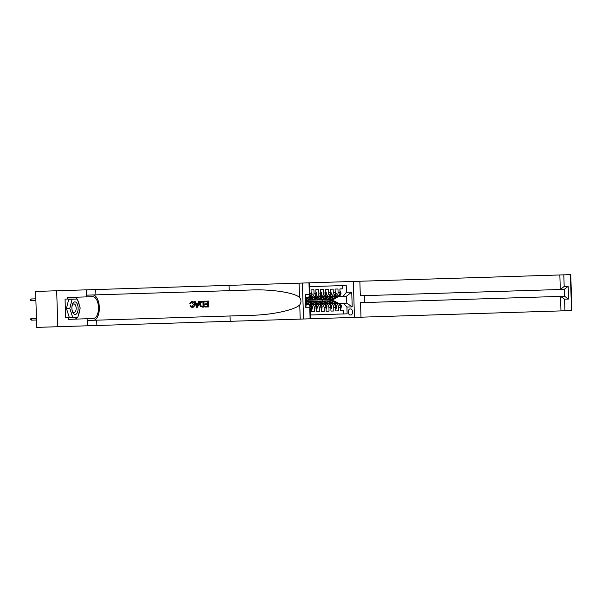 <?xml version="1.0" encoding="UTF-8"?>
<svg xmlns="http://www.w3.org/2000/svg" width="602" height="602" viewBox="0 0 602 602"><rect width="100%" height="100%" fill="white"/><g stroke="black" fill="none" stroke-linecap="round" stroke-linejoin="round"><path stroke-width="0.9" d="M56.678 290.774L35.608 291.436L36.737 327.383L57.815 326.72L56.678 290.774L86.214 289.848L86.44 296.891L67.537 297.486L67.582 299.036L65.054 299.119L65.641 317.864L77.206 317.209M303.528 319L354.465 317.397L353.336 281.45L302.4 283.053L303.528 319L57.815 326.72M311.716 311.685L314.605 311.595L311.716 311.685L311.603 308.141A3.89 3.379 -91.8 0 0 309.782 304.815M316.524 311.535L319.414 311.445L316.524 311.535L316.419 307.991A3.89 3.379 -91.8 0 0 312.92 304.213L309.895 304.311M321.34 311.385L324.23 311.294L321.34 311.385L321.227 307.84A3.89 3.379 -91.8 0 0 317.728 304.063L314.711 304.153M326.156 311.234L329.038 311.144L326.156 311.234L326.043 307.69A3.89 3.379 -91.8 0 0 322.544 303.912L319.519 304.002M330.965 311.083L333.854 310.993L330.965 311.083L330.852 307.539A3.89 3.379 -91.8 0 0 327.36 303.762L324.335 303.852M338.67 310.843L335.781 310.933L338.67 310.843L338.557 307.298A3.89 3.379 -91.8 0 0 335.058 303.513L333.959 303.551M342.794 288.832L339.904 288.922L342.794 288.832L342.688 285.581L309.473 286.627L346.233 285.468L346.451 292.271L351.741 292.105L352.208 306.869L346.91 307.035L343.418 303.257L338.775 303.4M337.978 288.983L335.096 289.073L337.978 288.983L338.091 292.534L340.017 292.467L339.904 288.922M333.169 289.133L330.28 289.223L333.169 289.133L333.282 292.685A3.89 3.379 88.2 0 1 330.024 296.673L331.95 296.613A3.89 3.379 -91.8 0 0 335.201 292.625L335.096 289.073M328.353 289.291L325.464 289.381L328.353 289.291L328.466 292.835A3.89 3.379 88.2 0 1 325.215 296.824L327.134 296.763A3.89 3.379 -91.8 0 0 330.393 292.775L330.28 289.223M323.537 289.442L320.655 289.532L323.537 289.442L323.65 292.986A3.89 3.379 88.2 0 1 320.399 296.974L322.326 296.914A3.89 3.379 -91.8 0 0 325.577 292.926L325.464 289.381M318.729 289.592L315.839 289.682L318.729 289.592L318.842 293.136A3.89 3.379 88.2 0 1 315.583 297.125L317.51 297.064A3.89 3.379 -91.8 0 0 320.768 293.076L320.655 289.532M313.913 289.743L311.031 289.833L313.913 289.743L314.026 293.287A3.89 3.379 88.2 0 1 310.775 297.275L312.701 297.215A3.89 3.379 -91.8 0 0 315.952 293.227L315.839 289.682M329.143 303.701L332.169 303.611A3.89 3.379 -91.8 0 1 335.668 307.389L335.781 310.933M350.876 308.954L349.815 308.984A3.01 1.49 88.2 0 0 348.423 312.039A3.01 1.49 88.2 0 0 350.003 315.004L351.064 314.974A3.01 1.49 88.2 0 0 352.463 311.919A3.01 1.49 88.2 0 0 350.876 308.954M338.557 307.298L340.484 307.238L340.589 310.782L343.479 310.692L343.584 313.943L310.361 314.989L347.128 313.83L346.91 307.035M309.676 297.313L310.775 297.275M314.485 297.162L315.583 297.125M319.301 297.012L320.399 296.974M324.117 296.861L325.215 296.824M328.925 296.711L330.024 296.673M335.058 303.513L336.985 303.453A3.89 3.379 -91.8 0 1 340.484 307.238M333.741 296.56L336.766 296.462A3.89 3.379 -91.8 0 0 340.017 292.467M334.84 296.523A3.89 3.379 -91.8 0 0 338.091 292.534M309.526 296.816A3.89 3.379 -91.8 0 0 311.136 293.377L311.031 289.833M330.242 303.671A3.89 3.379 88.2 0 1 333.741 307.449L333.854 310.993M325.434 303.822A3.89 3.379 88.2 0 1 328.933 307.599L329.038 311.144M320.618 303.972A3.89 3.379 88.2 0 1 324.117 307.75L324.23 311.294M315.809 304.123A3.89 3.379 88.2 0 1 319.301 307.9L319.414 311.445M310.993 304.273A3.89 3.379 88.2 0 1 314.492 308.051L314.605 311.595M343.418 303.257L346.782 303.145L346.564 296.154L343.193 296.259L346.451 292.271M338.55 296.402L343.193 296.259M322.22 301L322.183 299.834M340.589 310.782L343.479 310.692M346.782 303.145L352.208 306.869M346.564 296.154L351.741 292.105M340.514 308.307L340.995 308.292L341.409 306.335A2.574 2.235 -91.8 0 0 340.107 304.115L335.036 301.391A7.435 6.456 -91.8 0 0 332.116 300.691L331.198 300.722A7.435 6.456 -91.8 0 0 330.912 300.737M336.367 303.476L332.635 301.467A7.435 6.456 -91.8 0 0 329.708 300.767A7.435 6.456 -91.8 0 0 328.511 300.932M339.791 305.65L340.371 305.635A2.574 2.235 -91.8 0 0 339.197 304.145L334.125 301.421A7.435 6.456 -91.8 0 0 331.198 300.722M329.708 300.767L330.626 300.737A7.435 6.456 88.2 0 1 333.546 301.436L337.316 303.468M336.149 296.485L332.545 298.72A7.435 6.456 88.2 0 1 329.67 299.6A7.435 6.456 88.2 0 1 328.466 299.51M339.979 291.398L340.461 291.383L341.003 293.317A2.574 2.235 88.2 0 1 339.844 295.605L334.953 298.645A7.435 6.456 88.2 0 1 332.078 299.525L331.16 299.555A7.435 6.456 -91.8 0 0 334.035 298.675L338.926 295.635A2.574 2.235 -91.8 0 0 340.01 294.077L339.43 294.092M337.09 296.432L333.463 298.69A7.435 6.456 88.2 0 1 330.588 299.57L329.67 299.6M73.61 313.71A6.321 3.13 88.2 0 0 77.808 311.264A6.321 3.13 88.2 0 0 76.394 302.671A6.321 3.13 88.2 0 0 71.879 307.306A6.321 3.13 88.2 0 0 71.947 309.262A6.321 3.13 88.2 0 0 73.61 313.71M71.924 309.097A4.327 2.145 88.2 0 0 73.053 311.994A4.327 2.145 88.2 0 0 74.144 312.543A4.327 2.145 88.2 0 0 76.108 309.277A4.327 2.145 88.2 0 0 74.957 304.446A4.327 2.145 88.2 0 0 73.865 303.897A4.327 2.145 88.2 0 0 71.871 307.479M72.691 317.352L69.313 317.457L66.431 308.457L68.741 299.292L77.319 299.021L80.201 308.028L77.884 317.186L72.691 317.352L69.809 308.352L72.12 299.186M66.431 308.457L69.809 308.352M360.989 317.194L560.974 310.903L560.515 296.38L564.51 296.259L564.292 289.359L560.296 289.487L564.292 289.359L568.175 286.319L568.574 299.043L564.51 296.259L360.53 302.671L360.989 317.194L354.465 317.397M568.574 299.043L564.586 299.171L564.947 310.782L571.516 310.572L570.387 274.632L570.771 274.617L571.9 310.564L571.516 310.572M353.336 281.45L570.387 274.632M364.308 295.642L364.526 302.543M359.861 281.247L360.312 295.77L560.296 289.487L559.845 274.963M564.947 310.782L560.974 310.903M563.818 274.836L564.179 286.447L560.296 289.487M564.586 299.171L560.515 296.38M204.906 301.865L207.607 301.783L204.62 301.873L204.597 301.203L208.518 301.075A12.657 6.268 88.2 0 1 208.698 306.907L205.131 307.02M205.41 304.544L207.69 304.469L205.034 304.552L205.011 303.882L207.667 303.799L207.607 301.783M202.295 307.11L204.025 307.058A12.657 6.268 88.2 0 0 203.845 301.226L203.807 307.058L200.428 306.666L199.563 304.311C199.503 302.445 200.248 301.436 201.813 301.286L203.626 301.233M190.518 303.701L189.796 303.536L191.797 301.527C193.362 301.64 194.175 302.625 194.243 304.484C194.265 306.283 193.52 307.283 192 307.509L189.999 305.876L190.706 305.673L192.015 306.832L193.528 304.514L191.887 302.196L190.518 303.701L191.293 302.595M192.294 306.824L190.706 305.673M192 307.509L192.211 307.502C193.784 307.276 194.589 306.267 194.627 304.477C194.506 302.618 193.633 301.632 192.008 301.519L191.797 301.527M93.46 320.272A12.657 6.268 88.2 0 0 99.33 307.426A12.657 6.268 88.2 0 0 92.663 294.965M230.205 321.302L230.039 315.982L251.501 315.305C272.021 314.921 294.807 310 299.751 304.89C301.429 302.332 301.354 299.826 299.518 297.373C294.258 292.58 271.209 289.095 250.703 289.998L86.65 295.161L86.214 289.848M196.839 307.283L197.644 307.253L199.473 301.361L197.426 307.261L196.621 307.283L194.431 301.519L195.191 301.497L195.823 303.273L197.983 303.205L198.502 301.391L199.254 301.369M196.184 303.265L195.191 301.497M229.242 290.676L229.076 285.356L86.477 289.84M87.606 325.78L87.441 320.46L230.039 315.982M299.518 297.373L299.074 283.158L229.076 285.356M87.343 325.787L87.124 318.744L68.222 319.338L68.176 317.788M87.124 318.744L93.4 318.548A10.934 5.418 88.2 0 0 98.472 307.449A10.934 5.418 88.2 0 0 92.716 296.696L86.44 296.891M299.074 283.158L302.4 283.053M73.813 297.29A10.934 5.418 -91.8 0 1 76.883 299.036M77.748 300.368A10.934 5.418 -91.8 0 1 79.298 305.214M79.479 310.888A10.934 5.418 -91.8 0 1 78.23 315.817M77.455 317.201A10.934 5.418 -91.8 0 1 74.505 319.143M76.642 299.043L67.582 299.036M310.098 318.789L309.737 307.178L305.741 307.306L305.342 294.581L309.33 294.453L309.759 295.891L308.337 297.403L305.816 297.486M306.027 304.379L308.555 304.303L310.068 305.726L309.737 307.178M305.741 307.306L306.079 305.854L305.342 294.581M194.243 304.484L194.627 304.477M197.321 305.515L197.787 303.882L196.056 303.935L197.005 306.599L197.321 305.515M196.056 303.935L197.787 303.882M196.598 305.455L196.44 303.927M202.934 301.926L200.707 302.407L200.278 304.296L201.211 306.35L203.077 306.41L202.934 301.926L201.888 301.963M200.707 302.407L202.174 301.948M200.278 304.296L201.023 302.4M201.211 306.35L200.662 304.288M208.3 301.083L208.48 306.915L204.913 307.028L204.891 306.35L207.75 306.26L207.69 304.469M335.698 308.457L336.179 308.442L336.601 306.486A2.574 2.235 -91.8 0 0 335.299 304.273L330.227 301.542A7.435 6.456 -91.8 0 0 327.3 300.842L326.389 300.872A7.435 6.456 -91.8 0 0 326.096 300.887M331.551 303.626L327.819 301.617A7.435 6.456 -91.8 0 0 324.892 300.917A7.435 6.456 -91.8 0 0 323.695 301.09M334.983 305.801L335.555 305.786A2.574 2.235 -91.8 0 0 334.381 304.296L329.309 301.572A7.435 6.456 -91.8 0 0 326.389 300.872M324.892 300.917L325.81 300.887A7.435 6.456 88.2 0 1 328.737 301.594L332.5 303.619M330.889 308.608L331.363 308.593L331.785 306.636A2.574 2.235 -91.8 0 0 330.483 304.424L325.411 301.692A7.435 6.456 -91.8 0 0 322.491 300.992L321.573 301.023A7.435 6.456 -91.8 0 0 321.287 301.038M326.743 303.777L323.003 301.768A7.435 6.456 -91.8 0 0 320.083 301.068A7.435 6.456 -91.8 0 0 318.879 301.241M330.167 305.959L330.746 305.936A2.574 2.235 -91.8 0 0 329.572 304.446L324.501 301.722A7.435 6.456 -91.8 0 0 321.573 301.023M320.083 301.068L320.994 301.045A7.435 6.456 88.2 0 1 323.921 301.745L327.691 303.769M326.073 308.758L326.555 308.743L326.976 306.787A2.574 2.235 -91.8 0 0 325.674 304.574L320.603 301.843A7.435 6.456 -91.8 0 0 317.675 301.143L316.757 301.173A7.435 6.456 -91.8 0 0 316.471 301.188M321.927 303.927L318.195 301.926A7.435 6.456 -91.8 0 0 315.267 301.218A7.435 6.456 -91.8 0 0 314.071 301.391M325.351 306.109L325.93 306.087A2.574 2.235 -91.8 0 0 324.756 304.604L319.685 301.873A7.435 6.456 -91.8 0 0 316.757 301.173M315.267 301.218L316.185 301.196A7.435 6.456 88.2 0 1 319.105 301.895L322.875 303.92M321.265 308.909L321.739 308.894L322.16 306.937A2.574 2.235 -91.8 0 0 320.858 304.725L315.787 302.001A7.435 6.456 -91.8 0 0 312.859 301.293L311.949 301.324A7.435 6.456 -91.8 0 0 311.663 301.346M317.111 304.078L313.379 302.076A7.435 6.456 -91.8 0 0 310.459 301.376A7.435 6.456 -91.8 0 0 309.255 301.542M320.542 306.26L321.122 306.237A2.574 2.235 -91.8 0 0 319.94 304.755L314.869 302.023A7.435 6.456 -91.8 0 0 311.949 301.324M310.459 301.376L311.369 301.346A7.435 6.456 88.2 0 1 314.297 302.046L318.059 304.07M331.333 296.635L327.736 298.87A7.435 6.456 88.2 0 1 324.862 299.751A7.435 6.456 88.2 0 1 323.65 299.661M335.171 291.556L335.645 291.541L336.187 293.467A2.574 2.235 88.2 0 1 335.028 295.755L330.137 298.795A7.435 6.456 88.2 0 1 327.262 299.676L326.352 299.706A7.435 6.456 -91.8 0 0 329.226 298.825L334.118 295.785A2.574 2.235 -91.8 0 0 335.194 294.227L334.614 294.243M332.281 296.583L328.647 298.84A7.435 6.456 88.2 0 1 325.772 299.728L324.862 299.751M326.517 296.786L322.92 299.021A7.435 6.456 88.2 0 1 320.046 299.901A7.435 6.456 88.2 0 1 318.842 299.811M330.355 291.707L330.837 291.692L331.378 293.618A2.574 2.235 88.2 0 1 330.22 295.906L325.328 298.946A7.435 6.456 88.2 0 1 322.454 299.826L321.536 299.856A7.435 6.456 -91.8 0 0 324.41 298.976L329.302 295.936A2.574 2.235 -91.8 0 0 330.385 294.378L329.806 294.393M327.465 296.733L323.831 298.991A7.435 6.456 88.2 0 1 320.956 299.879L320.046 299.901M321.709 296.937L318.104 299.171A7.435 6.456 88.2 0 1 315.23 300.059A7.435 6.456 88.2 0 1 314.026 299.962M325.547 291.857L326.021 291.842L326.562 293.768A2.574 2.235 88.2 0 1 325.404 296.056L320.512 299.096A7.435 6.456 88.2 0 1 317.638 299.977L316.727 300.007A7.435 6.456 -91.8 0 0 319.602 299.126L324.486 296.086A2.574 2.235 -91.8 0 0 325.569 294.528L324.99 294.544M322.657 296.884L319.022 299.141A7.435 6.456 88.2 0 1 316.148 300.029L315.23 300.059M316.893 297.087L313.296 299.322A7.435 6.456 88.2 0 1 310.421 300.21A7.435 6.456 88.2 0 1 309.21 300.112M320.731 292.008L321.212 291.993L321.754 293.919A2.574 2.235 88.2 0 1 320.588 296.207L315.704 299.247A7.435 6.456 88.2 0 1 312.829 300.135L311.911 300.157A7.435 6.456 -91.8 0 0 314.786 299.277L319.677 296.237A2.574 2.235 -91.8 0 0 320.753 294.679L320.181 294.702M317.841 297.042L314.206 299.299A7.435 6.456 88.2 0 1 311.332 300.18L310.421 300.21M316.449 309.059L316.93 309.044L317.344 307.088A2.574 2.235 -91.8 0 0 316.042 304.875L310.971 302.151A7.435 6.456 -91.8 0 0 308.051 301.452L307.133 301.474A7.435 6.456 -91.8 0 0 306.847 301.497M312.303 304.236L308.57 302.227A7.435 6.456 -91.8 0 0 305.936 301.519L306.561 301.497A7.435 6.456 88.2 0 1 309.481 302.196L313.251 304.221M315.726 306.41L316.306 306.388A2.574 2.235 -91.8 0 0 315.132 304.905L310.06 302.181A7.435 6.456 -91.8 0 0 307.133 301.474M312.084 297.237L308.48 299.472A7.435 6.456 88.2 0 1 305.906 300.338M315.915 292.158L316.396 292.143L316.938 294.069A2.574 2.235 88.2 0 1 315.779 296.365L310.888 299.397A7.435 6.456 88.2 0 1 308.013 300.285L307.095 300.315A7.435 6.456 -91.8 0 0 309.97 299.427L314.861 296.387A2.574 2.235 -91.8 0 0 315.945 294.829L315.365 294.852M313.025 297.192L309.398 299.45A7.435 6.456 88.2 0 1 306.523 300.33L305.906 300.345M311.633 309.21L312.114 309.195L312.536 307.238A2.574 2.235 -91.8 0 0 311.234 305.026L306.162 302.302A7.435 6.456 -91.8 0 0 305.959 302.196M307.404 304.334L306.004 303.589M310.918 306.561L311.49 306.546A2.574 2.235 -91.8 0 0 310.316 305.056L309.706 304.725M308.976 304.334L305.974 302.723M305.989 303.054L308.314 304.311M307.186 297.441L305.839 298.276M311.106 292.309L311.58 292.294L312.122 294.22A2.574 2.235 88.2 0 1 310.963 296.515L306.072 299.548A7.435 6.456 88.2 0 1 305.884 299.668M308.104 297.411L305.854 298.81M305.869 299.141L308.751 297.35M309.458 296.906L310.053 296.538A2.574 2.235 -91.8 0 0 311.129 294.98L310.549 295.003M36.451 318.247L31.605 318.398L31.658 320.151L36.511 320.001M31.658 320.151L30.74 319.79L30.71 318.819L31.605 318.398M31.048 300.722L30.13 300.36L30.1 299.39L30.995 298.976L31.048 300.722L35.894 300.571M30.995 298.976L35.842 298.818M309.684 293.422L311.136 293.377M314.026 293.287L315.952 293.227M318.842 293.136L320.768 293.076M323.65 292.986L325.577 292.926M328.466 292.835L330.393 292.775M333.282 292.685L335.201 292.625M333.741 307.449L335.668 307.389M328.933 307.599L330.852 307.539M324.117 307.75L326.043 307.69M319.301 307.9L321.227 307.84M314.492 308.051L316.419 307.991M310.15 308.186L311.603 308.141M340.378 306.41L341.402 306.38M334.125 301.421L335.036 301.391M332.635 301.467L333.546 301.436M339.197 304.145L340.107 304.115M340.988 293.264L339.964 293.302M333.463 298.69L332.545 298.72M334.953 298.645L334.035 298.675M339.844 295.605L338.926 295.635M564.179 286.447L568.175 286.319M95.921 294.867L95.756 289.547M96.719 320.174L96.884 325.494M309.33 294.453L308.969 282.85M300.202 319.098L299.751 304.89M335.562 306.561L336.586 306.531M329.309 301.572L330.227 301.542M327.819 301.617L328.737 301.594M334.381 304.296L335.299 304.273M330.754 306.711L331.777 306.681M324.501 301.722L325.411 301.692M323.003 301.768L323.921 301.745M329.572 304.446L330.483 304.424M325.938 306.869L326.961 306.832M319.685 301.873L320.603 301.843M318.195 301.926L319.105 301.895M324.756 304.604L325.674 304.574M321.129 307.02L322.153 306.982M314.869 302.023L315.787 302.001M313.379 302.076L314.297 302.046M319.94 304.755L320.858 304.725M336.179 293.415L335.156 293.452M328.647 298.84L327.736 298.87M330.137 298.795L329.226 298.825M335.028 295.755L334.118 295.785M331.363 293.565L330.34 293.603M323.831 298.991L322.92 299.021M325.328 298.946L324.41 298.976M330.22 295.906L329.302 295.936M326.555 293.723L325.524 293.753M319.022 299.141L318.104 299.171M320.512 299.096L319.602 299.126M325.404 296.056L324.486 296.086M321.739 293.874L320.715 293.904M314.206 299.299L313.296 299.322M315.704 299.247L314.786 299.277M320.588 296.207L319.677 296.237M316.313 307.17L317.337 307.14M310.06 302.181L310.971 302.151M308.57 302.227L309.481 302.196M315.132 304.905L316.042 304.875M316.923 294.024L315.899 294.054M309.398 299.45L308.48 299.472M310.888 299.397L309.97 299.427M315.779 296.365L314.861 296.387M311.497 307.321L312.521 307.291M310.316 305.056L311.234 305.026M312.114 294.175L311.091 294.205M310.963 296.515L310.053 296.538M310.481 318.774L310.068 305.726M309.759 295.891L309.353 282.835"/></g></svg>
